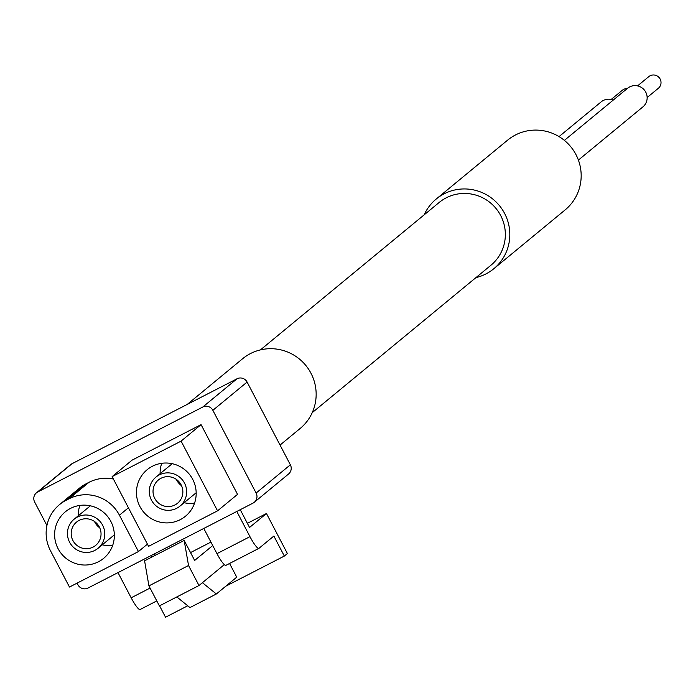 <?xml version="1.0" encoding="UTF-8"?>
<svg xmlns="http://www.w3.org/2000/svg" width="693" height="693" viewBox="0 0 693 693"><rect width="100%" height="100%" fill="white"/><g stroke="black" fill="none" stroke-linecap="round" stroke-linejoin="round"><path stroke-width="1.04" d="M236.798 511.46L249.965 536.659A15.073 2.581 62.8 0 0 258.905 548.38A15.073 2.581 62.8 0 0 258.983 548.319L273.865 536.044L284.329 556.063L225.814 586.183M212.734 545.538L194.646 560.455L184.182 540.436L188.531 565.505L198.995 585.524L224.315 564.63M198.995 585.524L159.399 605.899L148.934 585.88L144.577 560.819L184.182 540.436M202.417 582.7L216.346 593.988L236.737 577.174L229.574 563.47M159.572 605.812L165.532 617.212L187.734 605.786M284.329 556.063L287.387 553.542L266.459 513.504L249.541 527.468L240.246 509.684M155.223 555.344L154.444 553.846M258.81 548.414L225.987 565.306A15.073 2.581 -117.2 0 1 225.901 565.358A15.073 2.581 -117.2 0 1 216.97 553.646L203.794 528.447M151.776 557.12L150.996 555.621M117.992 572.609L131.168 597.799A15.073 2.581 62.8 0 0 140.099 609.519A15.073 2.581 62.8 0 0 140.177 609.468L156.791 600.918L140.099 609.519M266.459 513.504L247.375 523.328M210.923 542.091L190.532 552.581M112.725 545.235A30.137 29.669 50.5 0 1 102.243 544.845M78.274 515.783A30.137 29.669 50.5 0 1 79.886 505.422M194.568 503.118A30.137 29.669 50.5 0 1 184.087 502.72M160.118 473.665A30.137 29.669 50.5 0 1 161.729 463.296M113.392 479.028A37.673 37.093 -129.5 0 0 88.964 482.328L85.993 483.861A37.673 37.093 -129.5 0 0 79.461 488.158L59.485 504.643A37.673 37.093 -129.5 0 0 50.459 550.684L69.473 587.049L138.444 551.559L147.427 544.144M77.062 583.151L77.911 584.771A7.536 7.415 -129.5 0 0 87.994 588.045L252.997 503.127A7.536 7.415 -129.5 0 0 256.115 493.052L212.855 410.317A7.536 7.415 -129.5 0 0 202.763 407.034L37.76 491.961A7.536 7.415 -129.5 0 0 34.65 502.027L46.916 525.493M201.074 424.636L132.103 460.126L112.127 476.611L148.579 546.335L217.55 510.845L237.534 494.36L201.074 424.636L181.098 441.112L112.127 476.611M254.305 502.26L288.557 474.012A7.536 7.415 -129.5 0 0 290.358 464.804L247.106 382.06A7.536 7.415 -129.5 0 0 237.015 378.785L72.011 463.712A7.536 7.415 -129.5 0 0 70.703 464.57L36.452 492.818M217.55 510.845L181.098 441.112M152.373 466.268A30.137 29.669 50.5 0 1 191.103 476.637A30.137 29.669 50.5 0 1 185.499 516.207A30.137 29.669 50.5 0 1 143.434 511.841A30.137 29.669 50.5 0 1 147.15 469.707A30.137 29.669 50.5 0 1 152.373 466.268M138.444 551.559L119.43 515.194A37.673 37.093 -129.5 0 0 68.988 498.813L66.017 500.337A37.673 37.093 -129.5 0 0 59.485 504.643M70.53 508.393A30.137 29.669 50.5 0 1 109.269 518.754A30.137 29.669 50.5 0 1 103.655 558.333A30.137 29.669 50.5 0 1 61.59 553.958A30.137 29.669 50.5 0 1 65.307 511.832A30.137 29.669 50.5 0 1 70.53 508.393M159.234 474.93A18.832 18.546 50.5 0 1 179.937 506.15A18.832 18.546 50.5 0 1 153.647 503.413A18.832 18.546 50.5 0 1 159.234 474.93M160.975 478.274A15.073 14.839 50.5 0 1 177.547 503.239A15.073 14.839 50.5 0 1 156.514 501.056A15.073 14.839 50.5 0 1 160.975 478.274M181.583 485.715A15.073 14.839 50.5 0 1 176.343 479.357M77.391 517.056A18.832 18.546 50.5 0 1 98.094 548.267A18.832 18.546 50.5 0 1 71.803 545.538A18.832 18.546 50.5 0 1 77.391 517.056M79.132 520.391A15.073 14.839 50.5 0 1 95.703 545.365A15.073 14.839 50.5 0 1 74.671 543.173A15.073 14.839 50.5 0 1 79.132 520.391M99.74 527.832A15.073 14.839 50.5 0 1 94.499 521.474M188.531 565.505L148.934 585.88M176.81 596.933L189.951 607.579L216.346 593.988M187.257 404.391L242.602 358.749A45.21 44.508 50.5 0 1 250.433 353.586A45.21 44.508 50.5 0 1 308.541 369.135A45.21 44.508 50.5 0 1 300.13 428.499L280.041 445.071M260.447 349.887L439.145 202.486A40.688 40.055 50.5 0 1 446.197 197.843A40.688 40.055 50.5 0 1 498.492 211.833A40.688 40.055 50.5 0 1 490.921 265.254L312.222 412.664M424.177 214.83A45.21 44.508 50.5 0 1 436.269 198.995A45.21 44.508 50.5 0 1 444.1 193.832A45.21 44.508 50.5 0 1 502.208 209.381A45.21 44.508 50.5 0 1 493.797 268.745A45.21 44.508 50.5 0 1 475.961 277.607M436.269 198.995L507.623 140.142A45.21 44.508 50.5 0 1 515.453 134.979A45.21 44.508 50.5 0 1 573.561 150.528A45.21 44.508 50.5 0 1 565.15 209.892L493.797 268.745M611.157 99.48L622.357 90.237A7.536 7.415 50.5 0 1 627.208 88.565M637.56 85.889L648.761 76.654A7.536 7.415 50.5 0 1 659.753 78.378A7.536 7.415 50.5 0 1 658.35 88.28L647.149 97.514M559.034 136.608L601.134 101.888A12.058 11.868 50.5 0 1 613.21 100.113M564.388 140.384L627.537 88.297A12.058 11.868 50.5 0 1 645.122 91.069A12.058 11.868 50.5 0 1 642.879 106.895L578.395 160.083M249.965 536.659L216.97 553.646M150.078 588.071L131.168 597.799M37.76 491.961L72.011 463.712M202.763 407.034L237.015 378.785M256.115 493.052L290.358 464.804M212.855 410.317L247.106 382.06M66.017 500.337L85.993 483.861M68.988 498.813L88.964 482.328M119.43 515.194L128.422 507.778M258.905 548.38L225.901 565.358M179.937 506.15L196.18 492.749M155.968 477.087L172.202 463.695M98.094 548.267L114.336 534.875M74.125 519.204L90.367 505.812"/></g></svg>
